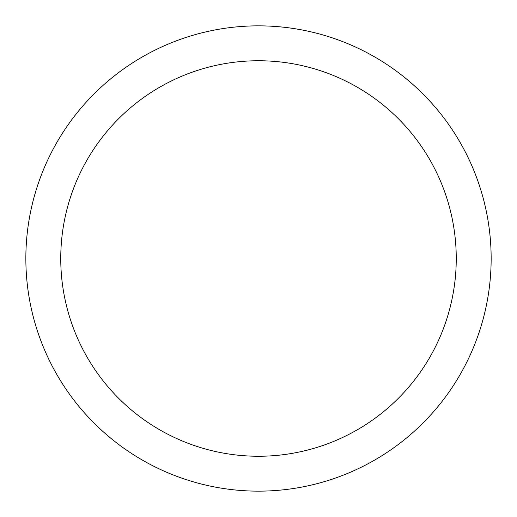 <?xml version="1.0" encoding="UTF-8"?>
<svg xmlns="http://www.w3.org/2000/svg" width="517" height="517" viewBox="0 0 517 517"><rect width="100%" height="100%" fill="white"/><g stroke="black" fill="none" stroke-linecap="round" stroke-linejoin="round"><path stroke-width="0.78" d="M258.5 25.85A232.65 232.65 0 0 1 491.15 258.5A232.65 232.65 0 0 1 258.5 491.15A232.65 232.65 0 0 1 25.85 258.5A232.65 232.65 0 0 1 258.5 25.85M258.5 60.748A197.752 197.752 0 0 1 456.252 258.5A197.752 197.752 0 0 1 258.5 456.252A197.752 197.752 0 0 1 60.748 258.5A197.752 197.752 0 0 1 258.5 60.748"/></g></svg>
